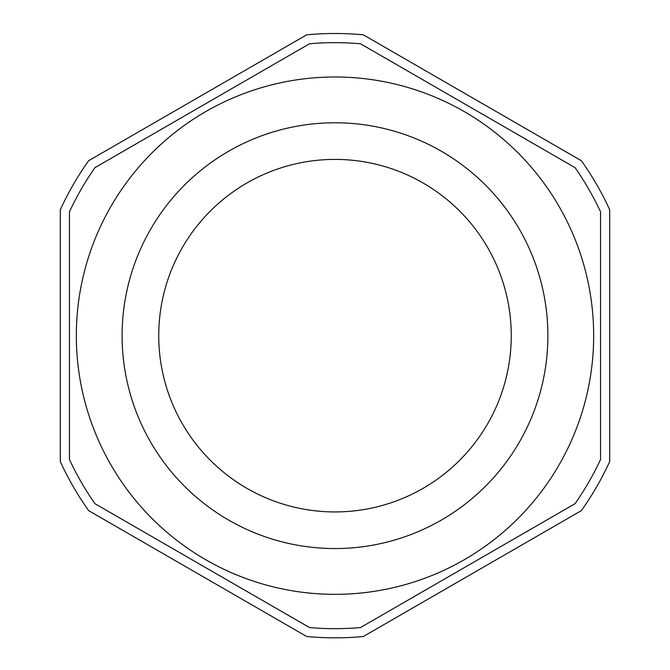 <?xml version="1.0" encoding="UTF-8"?>
<svg xmlns="http://www.w3.org/2000/svg" width="670" height="670" viewBox="0 0 670 670"><rect width="100%" height="100%" fill="white"/><g stroke="black" fill="none" stroke-linecap="round" stroke-linejoin="round"><path stroke-width="1" d="M158.74 335.662A176.26 176.26 0 0 0 335 511.93A176.26 176.26 0 0 0 511.26 335.662A176.26 176.26 0 0 0 335 159.401A176.26 176.26 0 0 0 158.74 335.662M69.462 335.662L69.462 459.536A293.008 293.008 0 0 0 94.956 503.698L309.507 627.564A293.008 293.008 0 0 0 360.493 627.564L575.044 503.698A293.008 293.008 0 0 0 600.538 459.536L600.538 211.795A293.008 293.008 0 0 0 575.044 167.634L360.493 43.768A293.008 293.008 0 0 0 309.507 43.768L94.956 167.634A293.008 293.008 0 0 0 69.462 211.795L69.462 335.662M593.67 335.662A258.67 258.67 0 0 1 335 594.34A258.67 258.67 0 0 1 76.33 335.662A258.67 258.67 0 0 1 335 76.991A258.67 258.67 0 0 1 593.67 335.662A258.67 258.67 0 0 1 335 594.34A258.67 258.67 0 0 1 76.33 335.662M94.956 503.698L309.507 627.564M360.493 627.564L575.044 503.698M575.044 167.634L360.493 43.768M309.507 43.768L94.956 167.634M306.667 34.832A302.162 302.162 0 0 1 363.333 34.832L581.367 160.716A302.162 302.162 0 0 1 609.7 209.785L609.7 461.546A302.162 302.162 0 0 1 581.367 510.615L363.333 636.5A302.162 302.162 0 0 1 306.667 636.5L88.633 510.615A302.162 302.162 0 0 1 60.3 461.546L60.3 209.785A302.162 302.162 0 0 1 88.633 160.716L306.667 34.832M547.893 335.662A212.892 212.892 0 0 1 335 548.554A212.892 212.892 0 0 1 122.108 335.662A212.892 212.892 0 0 1 335 122.778A212.892 212.892 0 0 1 547.893 335.662"/></g></svg>
